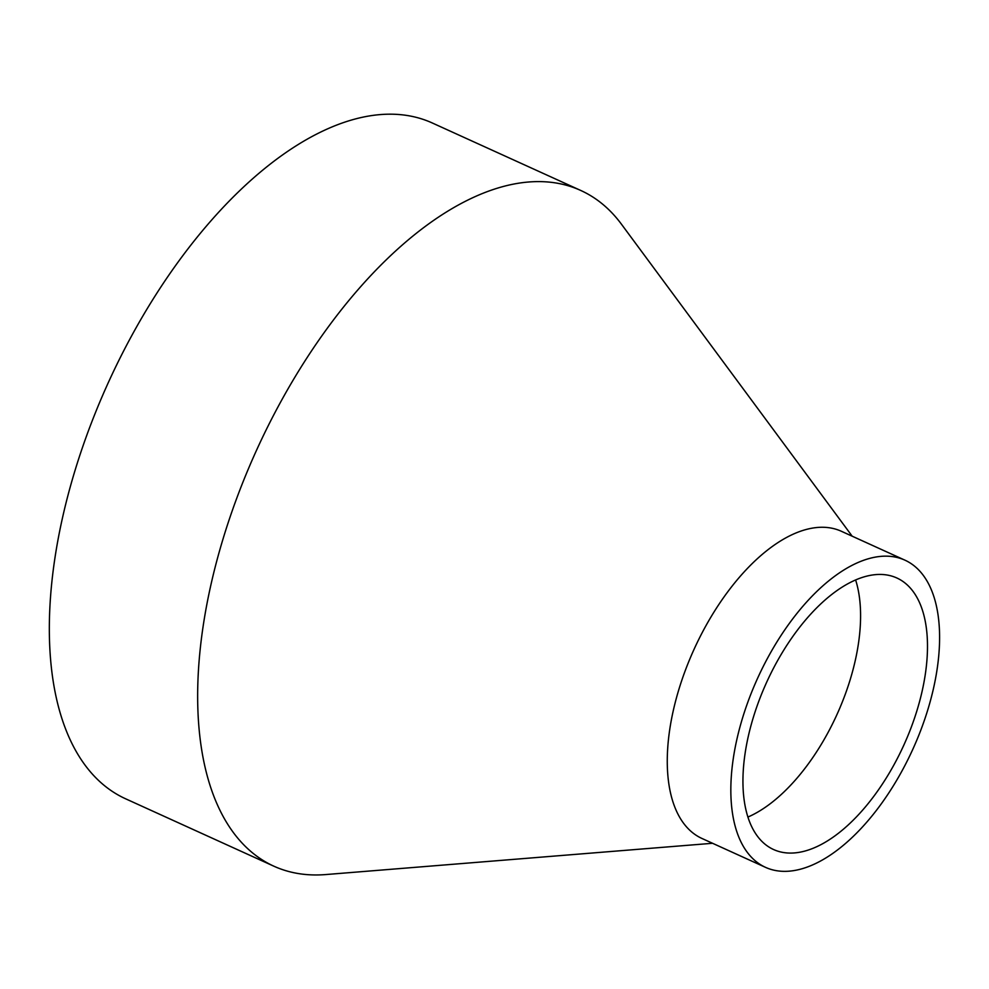 <?xml version="1.0" encoding="UTF-8"?>
<svg xmlns="http://www.w3.org/2000/svg" width="989" height="989" viewBox="0 0 989 989"><rect width="100%" height="100%" fill="white"/><g stroke="black" fill="none" stroke-linecap="round" stroke-linejoin="round"><path stroke-width="1.48" d="M747.869 817.075A149.104 75.448 114.4 0 0 836.2 716.209A149.104 75.448 114.4 0 0 855.633 580.011M767.291 680.877A149.104 75.448 114.4 0 0 773.509 849.502A149.104 75.448 114.4 0 0 903.142 746.633A149.104 75.448 114.4 0 0 896.924 578.021A149.104 75.448 114.4 0 0 767.291 680.877M905.022 560.207L841.454 531.316A168.674 85.351 114.4 0 0 694.81 647.671A168.674 85.351 114.4 0 0 701.844 838.412L765.412 867.304A168.674 85.351 114.4 0 0 912.056 750.948A168.674 85.351 114.4 0 0 905.022 560.207A168.674 85.351 114.4 0 0 758.378 676.563A168.674 85.351 114.4 0 0 765.412 867.304M852.172 536.186L621.426 224.182A371.073 187.774 114.4 0 0 580.877 190.518A371.073 187.774 114.4 0 0 258.253 446.496A371.073 187.774 114.4 0 0 273.743 866.141A371.073 187.774 114.4 0 0 325.777 874.56L712.562 843.283M580.877 190.518L432.539 123.093A371.073 187.774 114.4 0 0 109.927 379.071A371.073 187.774 114.4 0 0 125.418 798.704L273.743 866.141"/></g></svg>
